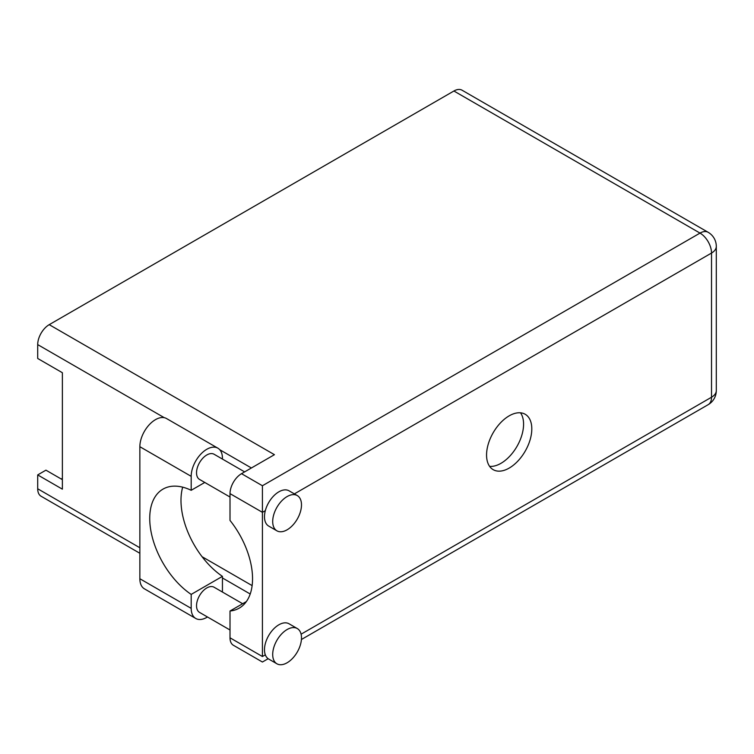 <?xml version="1.0" encoding="UTF-8"?>
<svg xmlns="http://www.w3.org/2000/svg" width="754" height="754" viewBox="0 0 754 754"><rect width="100%" height="100%" fill="white"/><g stroke="black" fill="none" stroke-linecap="round" stroke-linejoin="round"><path stroke-width="1.13" d="M222.373 592.013A22.102 12.761 120 0 0 222.439 590.316L222.439 576.358L191.186 594.406L191.186 608.365A22.102 12.761 120 0 0 195.767 618.478A22.102 12.761 120 0 0 206.813 617.385A22.102 12.761 120 0 0 207.482 616.989M287.095 496.575A20.358 11.753 120 0 0 273.796 514.511A20.358 11.753 120 0 0 276.916 530.825A20.358 11.753 120 0 0 287.095 529.817A20.358 11.753 120 0 0 300.394 511.872A20.358 11.753 120 0 0 297.274 495.566A20.358 11.753 120 0 0 287.095 496.575M297.274 495.566L289.046 490.816A20.358 11.753 120 0 0 278.867 491.825A20.358 11.753 120 0 0 265.323 510.665A20.358 11.753 120 0 0 268.688 526.075L276.916 530.825M287.095 629.543A20.358 11.753 120 0 0 273.796 647.479A20.358 11.753 120 0 0 276.916 663.793A20.358 11.753 120 0 0 287.095 662.785A20.358 11.753 120 0 0 300.394 644.849A20.358 11.753 120 0 0 297.274 628.534A20.358 11.753 120 0 0 287.095 629.543M297.274 628.534L289.046 623.784A20.358 11.753 120 0 0 278.867 624.793A20.358 11.753 120 0 0 265.323 654.84A20.358 11.753 120 0 0 268.688 659.043L276.916 663.793M509.186 468.083A31.988 18.473 120 0 0 530.081 439.893A31.988 18.473 120 0 0 525.18 414.257A31.988 18.473 120 0 0 509.186 415.84A31.988 18.473 120 0 0 488.281 444.031A31.988 18.473 120 0 0 493.191 469.667A31.988 18.473 120 0 0 509.186 468.083M520.524 412.815A31.988 18.473 -60 0 1 520.562 438.932A31.988 18.473 -60 0 1 500.958 463.333A31.988 18.473 -60 0 1 489.61 466.358M230.008 629.995L199.546 612.408A14.543 8.398 -60 0 1 197.312 600.759A14.543 8.398 -60 0 1 206.813 587.941A14.543 8.398 -60 0 1 214.089 587.225L242.647 603.718M230.008 497.027L199.546 479.431A14.543 8.398 -60 0 1 197.312 467.782A14.543 8.398 -60 0 1 206.813 454.973A14.543 8.398 -60 0 1 214.089 454.247L244.635 471.891M262.42 656.517L262.42 512.334L230.008 493.625L230.008 520.42A64.213 37.069 -120 0 1 239.254 608.12A64.213 37.069 -120 0 1 230.008 611.013L230.008 637.809L262.42 656.517C262.42 663.69 262.42 663.69 262.42 656.517C262.42 663.69 262.42 663.69 262.42 656.517L265.323 654.84M230.008 493.625A16.286 9.406 -60 0 1 241.525 473.682L274.428 454.681L49.217 324.663L453.908 91.008A16.286 9.406 -60 0 1 462.051 90.207L708.157 232.298A16.286 9.406 120 0 0 700.014 233.099L453.908 91.008M139.858 553.276L41.074 496.236A16.286 9.406 -60 0 1 37.7 488.781L37.7 474.916L62.375 489.167L62.375 372.721L37.7 358.47L37.7 344.606A16.286 9.406 -60 0 1 49.217 324.663M37.7 474.916L45.928 470.166L62.375 479.667M62.375 478.338L61.225 479.007M250.205 594.001L222.439 577.969M252.128 585.613L202.072 556.706M268.17 658.704L262.42 662.021L233.382 645.264A16.286 9.406 -60 0 1 230.008 637.809M246.369 601.569L230.008 611.013M241.525 473.682L262.42 485.746L262.42 512.334L265.323 510.665M191.186 608.365L139.858 578.733A22.102 12.761 120 0 0 144.438 588.846L195.767 618.478M222.439 459.073L222.439 458.291A22.102 12.761 -60 0 0 217.868 448.178L166.54 418.545A22.102 12.761 -60 0 0 149.509 424.464A22.102 12.761 -60 0 0 139.858 446.707L139.858 578.733M222.439 576.358A63.977 36.937 60 0 1 182.685 487.169M204.768 482.456L191.186 490.298L191.186 476.339A22.102 12.761 -60 0 1 200.837 454.096A22.102 12.761 -60 0 1 217.868 448.178M191.186 490.298A63.977 36.937 -120 0 0 162.977 489.129A63.977 36.937 -120 0 0 152.487 537.96A63.977 36.937 -120 0 0 191.186 594.406M301.091 634.189L711.531 397.226L711.531 253.042L294.371 493.889M251.393 467.98L219.734 449.704M164.287 417.688L37.7 344.606M37.7 488.781L139.858 547.762M262.42 485.746L700.014 233.099A16.286 9.406 60 0 1 711.531 253.042A16.286 9.406 180 0 0 716.3 246.398A16.286 16.286 0 0 0 708.157 232.298M716.3 390.581A16.286 9.406 180 0 1 711.531 397.226A16.286 9.406 -120 0 1 708.157 404.681A16.286 16.286 0 0 0 716.3 390.581L716.3 246.398M191.186 476.339L139.858 446.707M301.421 639.505L708.157 404.681"/></g></svg>
